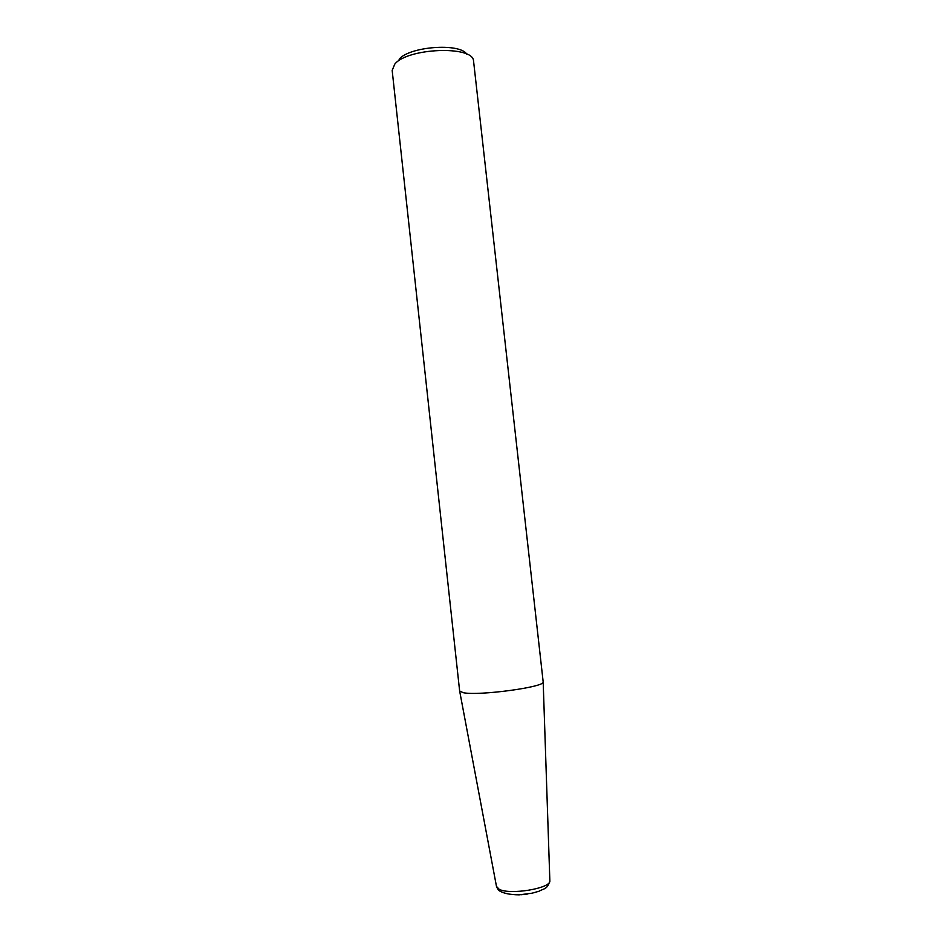 <?xml version="1.0" encoding="UTF-8"?>
<svg xmlns="http://www.w3.org/2000/svg" width="942" height="942" viewBox="0 0 942 942"><rect width="100%" height="100%" fill="white"/><g stroke="black" fill="none" stroke-linecap="round" stroke-linejoin="round"><path stroke-width="1.41" d="M394.816 64.068L392.166 70.379L459.637 691.016L463.252 692.688C478.595 696.056 544.912 687.107 543.181 681.984L473.52 60.688C472.472 45.381 407.58 47.96 394.816 64.068M466.761 54.165C459.873 42.673 409.287 46.441 399.09 59.299M549.845 880.511L549.857 880.9C550.964 888.424 509.54 895.277 499.095 889.213L496.481 886.398M527.332 894.076L521.421 894.723M459.684 691.204L496.552 886.787L498.459 890.178C502.475 893.181 509.363 894.735 519.124 894.853L532.159 893.181L539.036 891.226C544.017 888.294 547.208 889.731 549.857 880.9L543.181 681.984"/></g></svg>
